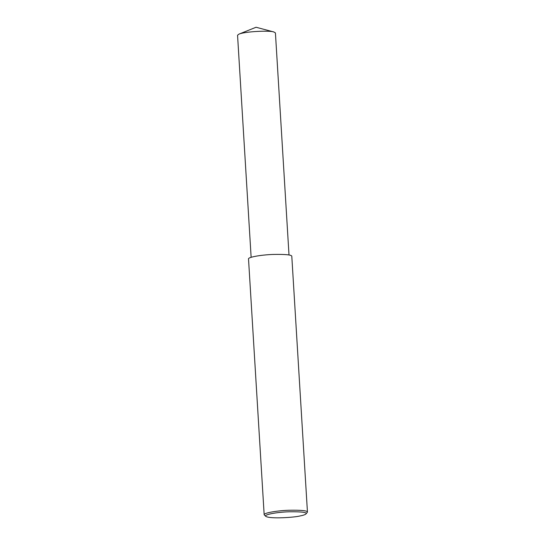 <?xml version="1.0" encoding="UTF-8"?>
<svg xmlns="http://www.w3.org/2000/svg" width="545" height="545" viewBox="0 0 545 545"><rect width="100%" height="100%" fill="white"/><g stroke="black" fill="none" stroke-linecap="round" stroke-linejoin="round"><path stroke-width="0.82" d="M265.824 516.394L264.168 514.759C263.46 513.056 276.39 510.699 288.516 510.27C301.126 510.018 307.441 510.631 307.448 512.109L305.997 513.942C305.071 514.712 303.129 515.372 300.166 515.931C294.893 517.382 270.443 519.147 265.824 516.394C263.126 514.793 276.376 512.157 289 511.782C301.835 511.639 307.503 512.361 305.997 513.942M264.168 514.759L248.52 258.943C247.811 257.24 260.748 254.883 272.868 254.454C285.485 254.202 291.793 254.815 291.8 256.293L307.448 512.109M251.136 257.315L237.552 35.234L238.962 34.124C245.311 31.365 270.497 30.363 273.89 31.992L275.423 32.918L289.007 254.999M238.962 34.124L256.068 27.25L273.89 31.992"/></g></svg>
